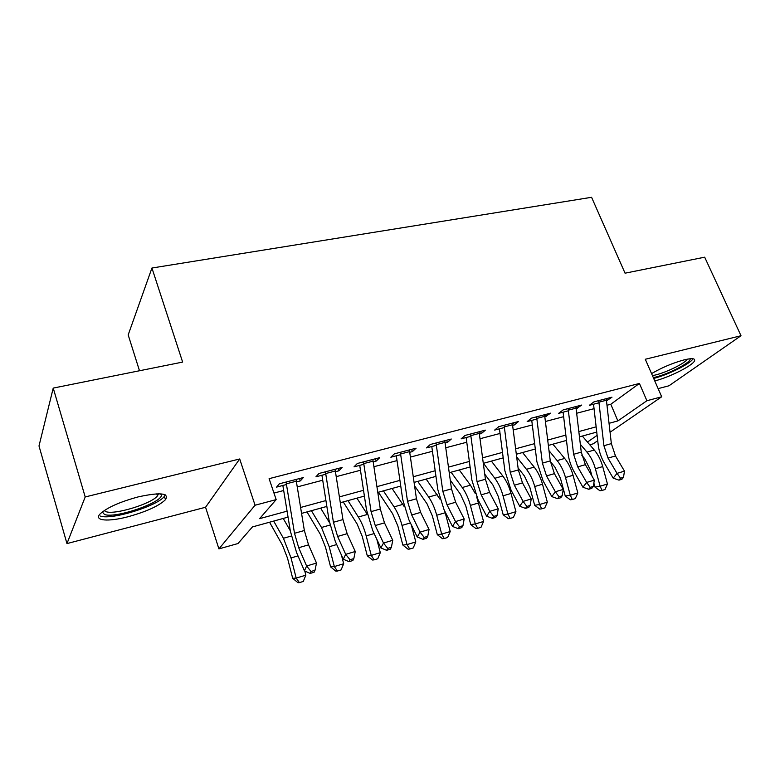 <?xml version="1.0" encoding="UTF-8"?>
<svg xmlns="http://www.w3.org/2000/svg" width="780" height="780" viewBox="0 0 780 780"><rect width="100%" height="100%" fill="white"/><g stroke="black" fill="none" stroke-linecap="round" stroke-linejoin="round"><path stroke-width="1.17" d="M127.939 516.769C146.386 511.66 158.905 505.967 165.477 499.688C169.357 493.048 160.309 492.102 138.333 496.86C119.671 501.94 106.918 507.643 100.064 513.971C93.522 520.835 108.293 521.986 127.939 516.769M654.761 380.933C669.367 377.305 692.63 365.644 694.512 360.867C695.477 358.332 692.016 358.01 684.118 359.873C672.721 363.002 661.869 367.575 651.563 373.61M288.054 517.12L252.418 526.939L237.998 543.533L218.917 548.886L255.07 505.235L276.169 499.609L259.613 518.651L287.079 511.163M205.559 507.253L239.694 458.971L85.205 496.948L53.225 388.089L39 445.965L66.963 543.592L205.559 507.253L218.917 548.886M139.493 370.753L128.183 334.912L151.934 268.027L591.581 197.301L625.053 273.185L704.681 257.185L741 335.731L645.294 359.258L661.693 396.786L610.067 432.237M658.125 388.625L668.957 385.788L741 335.731M597.724 440.71L593.161 443.849L589.797 444.785M85.205 496.948L66.963 543.592M296.468 481.904L300.349 480.889L303.303 477.565L279.367 483.795L276.578 487.11L286.504 484.507M335.478 471.705L338.92 470.798L342.137 467.454L318.991 473.479L315.929 476.814L325.845 474.22M373.22 461.838L376.262 461.038L379.704 457.665L357.308 463.495L354.003 466.859L363.899 464.276M409.763 452.283L412.406 451.591L416.072 448.198L394.387 453.843L390.858 457.226L400.735 454.642M445.136 443.03L447.427 442.435L451.288 439.023L430.287 444.493L426.543 447.895L436.4 445.312M479.427 434.06L481.367 433.553L485.413 430.141L465.065 435.435L461.126 438.848L470.954 436.283M512.665 425.373L514.283 424.954L518.505 421.522L498.771 426.66L494.656 430.082L504.445 427.518M544.898 416.949L550.602 413.166L531.463 418.148L527.163 421.58L536.923 419.026M576.176 408.769L581.743 405.054L563.17 409.89L558.714 413.332L568.444 410.787M607.035 405.239L610.798 404.245L639.415 383.448L269.1 478.666L276.169 499.609M273.965 493.077L283.676 490.513M297.277 486.925L322.706 480.217M336.248 476.648L360.477 470.262M373.952 466.703L397.03 460.619M410.446 457.08L432.452 451.279M445.799 447.759L466.762 442.231M480.041 438.731L500.038 433.456M513.25 429.975L532.321 424.944M545.454 421.483L563.638 416.686M576.703 413.244L594.058 408.661M606.538 400.822L611.978 397.186L593.941 401.875L589.339 405.317L599.03 402.792M239.694 458.971L255.07 505.235M639.415 383.448L646.903 400.735L661.693 396.786M53.225 388.089L182.637 362.086L151.934 268.027M596.739 432.091L579.472 436.849M566.475 440.427L548.379 445.419M535.314 449.017L516.341 454.243M503.207 457.86L483.308 463.34M470.106 466.976L449.251 472.719M435.971 476.375L414.092 482.401M400.754 486.077L377.803 492.404M364.397 496.09L340.314 502.729M326.849 506.434L301.577 513.396M587.467 442.065L597.109 435.357M609.063 423.316L617.877 420.917L646.903 400.735M300.612 507.468L325.923 500.565M339.407 496.889L363.519 490.308M376.945 486.642L399.925 480.373M413.283 476.736L435.181 470.759M448.471 467.132L469.355 461.438M482.576 457.831L502.495 452.39M515.648 448.802L534.641 443.625M547.726 440.056L565.841 435.113M578.848 431.564L596.135 426.845M610.798 404.245L617.877 420.917M606.44 398.619L607.288 400.627M576.352 406.458L577.2 408.496M545.366 414.531L546.215 416.598M513.435 422.838L514.283 424.954M480.529 431.408L481.367 433.553M446.589 440.252L447.427 442.435M411.577 449.368L412.406 451.591M375.433 458.776L376.262 461.038M338.11 468.497L338.92 470.798M299.54 478.54L300.349 480.889M606.236 398.677L611.354 443.615L615.469 455.949L624.478 471.139L617.019 473.363L620.51 478.218L618.969 480.139L621.943 479.242L623.493 477.321L620.51 478.218M598.728 400.627L603.915 445.721L608.029 458.104L617.019 473.363L613.197 478.159L604.285 462.969C601.01 457.275 598.962 451.123 598.163 444.502L593.541 404.225M613.197 478.159L618.969 480.139M623.493 477.321L624.478 471.139M581.783 455.227L584.678 458.659L590.236 469.687L591.952 476.034M593.853 483.015L594.945 487.052L600.132 486.223L595.374 468.741C593.531 462.179 590.733 456.631 586.969 452.117L580.34 444.317M602.033 490.444L600.132 486.223L607.454 484.01L604.958 489.557L602.033 490.444L599.947 490.766L594.945 487.052M607.454 484.01L602.716 466.586C600.883 460.044 598.075 454.535 594.292 450.04L582.328 436.069M690.115 358.751C691.665 362.047 669.367 373.776 655.453 377.13L653.318 377.637M652.45 375.638L655.697 374.927C666.998 372.177 685.064 363.236 687.414 359.151M653.669 378.427C667.817 374.965 690.398 363.753 693.05 358.761M160.797 493.857L161.177 494.452C165.292 501.394 116.005 518.885 104.53 514.508L102.278 511.963M104.188 510.588L105.953 511.66C114.728 515.083 151.632 503.724 157.423 495.934L158.496 493.789M100.464 516.087C111.569 520.201 157.111 506.103 164.268 496.509L165.331 494.881M575.864 406.585L581.266 452.127L585.39 464.665L594.321 480.139L586.648 482.43L590.226 487.354L588.734 489.265L591.806 488.339L593.297 486.427L590.226 487.354M568.123 408.603L573.602 454.301L577.736 466.879L586.648 482.43L582.952 487.247L574.129 471.764C570.872 465.962 568.825 459.712 567.976 453.005L563.101 412.181M582.952 487.247L588.734 489.265M593.297 486.427L594.321 480.139M544.567 414.736L550.27 460.902L554.414 473.635L563.267 489.411L555.35 491.77L559.026 496.753L557.593 498.673L560.752 497.718L562.185 495.797L559.026 496.753M536.601 416.812L542.383 463.135L546.526 475.927L555.35 491.77L551.811 496.597L543.065 480.821L536.893 461.76L531.745 420.381M551.811 496.597L557.593 498.673M562.185 495.797L563.267 489.411M512.323 423.13L518.339 469.94L522.493 482.878L531.248 498.956L523.097 501.394L526.861 506.444L525.496 508.375L528.752 507.39L530.127 505.459L526.861 506.444M504.104 425.276L510.208 472.241L514.361 485.238L523.097 501.394L519.714 506.23L511.056 490.142L504.875 470.779L499.444 428.834M519.714 506.23L525.496 508.375M530.127 505.459L531.248 498.956M479.076 431.788L485.423 479.252L489.587 492.414L498.244 508.813L489.83 511.319L493.701 516.438L492.394 518.368L495.758 517.355L497.065 515.424L493.701 516.438M470.603 434.002L477.038 481.63L481.202 494.842L489.83 511.319L486.613 516.165L478.072 499.766L471.871 480.08L466.138 437.541M486.613 516.165L492.394 518.368M497.065 515.424L498.244 508.813M550.349 461.516L554.96 467.181L560.479 478.403L565.246 496.022L570.287 495.241L565.49 477.497C563.628 470.837 560.849 465.202 557.135 460.59L549.023 450.684M572.306 499.502L570.287 495.241L577.824 492.96L575.318 498.586L572.306 499.502L570.277 499.795L565.246 496.022M577.824 492.96L573.037 475.283C571.194 468.644 568.405 463.037 564.681 458.445L552.874 444.181M518.086 467.902L524.384 475.946L529.864 487.363L534.661 505.255L539.565 504.524L534.719 486.515C532.847 479.749 530.088 474.016 526.432 469.306L516.682 456.953M541.7 508.823L539.565 504.524L547.326 502.183L544.801 507.877L541.7 508.823L539.731 509.096L534.661 505.255M547.326 502.183L542.5 484.234C540.628 477.497 537.859 471.783 534.193 467.103L522.581 452.527M484.75 474.152L492.901 484.975L498.332 496.597L503.178 514.761L507.917 514.088L503.032 495.797C501.14 488.933 498.41 483.093 494.812 478.276L483.444 463.3M510.188 518.417L507.917 514.088L515.921 511.67L513.386 517.452L510.188 518.417L508.287 518.671L503.178 514.761M515.921 511.67L511.036 493.457C509.155 486.613 506.415 480.802 502.808 476.005L491.39 461.116M450.274 480.168L460.473 494.267L465.845 506.103L470.74 524.55L475.312 523.946L470.379 505.372C468.478 498.391 465.767 492.443 462.238 487.519L451.094 472.212M477.721 528.313L475.312 523.946L483.551 521.459L481.006 527.309L477.721 528.313L475.878 528.538L470.74 524.55M483.551 521.459L476.697 496.938M475.342 493.652L470.476 485.189L459.274 469.96M444.776 440.719L451.483 488.865L455.656 502.242L464.188 518.973L455.51 521.567L459.478 526.754L458.25 528.684L461.721 527.641L462.95 525.7L459.478 526.754M436.03 443.001L442.825 491.312L446.998 504.748L455.51 521.567L452.478 526.422L444.044 509.681L437.834 489.665L431.779 446.521M452.478 526.422L458.25 528.684M462.95 525.7L464.188 518.973M414.59 485.842L427.05 503.851L432.373 515.911L437.307 534.641L441.704 534.105L436.722 515.229C434.801 508.141 432.12 502.086 428.668 497.055L417.758 481.397M444.249 538.502L441.704 534.105L450.197 531.541L447.642 537.469L444.249 538.502L442.484 538.707L437.307 534.641M450.197 531.541L444.795 511.163M439.881 499.054L426.182 479.076M409.373 449.943L416.452 498.781L420.635 512.392L429.049 529.464L420.089 532.135L424.164 537.391L423.014 539.331L426.592 538.249L427.752 536.318L424.164 537.391M400.345 452.293L407.521 501.306L411.703 514.975L420.089 532.135L417.241 537.001L408.944 519.919L402.724 499.551L396.328 455.793M417.241 537.001L423.014 539.331M427.752 536.318L429.049 529.464M378.407 492.238L392.603 513.727L397.858 526.012L402.841 545.044L407.033 544.586L402.002 525.408C400.072 518.203 397.42 512.031 394.056 506.873L383.399 490.854M409.734 549.023L407.033 544.586L415.798 541.934L413.234 547.95L409.734 549.023L408.047 549.188L402.841 545.044M415.798 541.934L411.284 524.735M404.089 506.415L392.087 488.465M372.82 459.459L380.299 509.008L384.481 522.863L392.759 540.296L383.497 543.056L387.689 548.389L386.627 550.319L390.322 549.208L391.394 547.267L387.689 548.389M363.5 461.887L371.075 511.621L375.258 525.535L383.497 543.056L380.864 547.921L372.703 530.478L366.483 509.759L359.726 465.368M380.864 547.921L386.627 550.319M391.394 547.267L392.759 540.296M343.249 501.92L357.065 523.916L362.252 536.435L367.282 555.779L371.26 555.399L366.19 535.899C364.24 528.577 361.627 522.288 358.342 517.013L347.968 500.614M374.127 559.865L371.26 555.399L380.308 552.659L377.735 558.763L374.127 559.865L372.518 560.001L367.282 555.779M380.308 552.659L376.818 539.273M367.331 514.381L356.928 498.147M335.059 469.287L342.947 519.587L347.139 533.676L355.261 551.489L345.696 554.346L350.005 559.738L349.031 561.678L352.843 560.527L353.827 558.587L350.005 559.738M325.426 471.802L333.421 522.278L337.613 536.445L345.696 554.346L343.288 559.201L335.283 541.388L329.043 520.309L321.925 475.244M343.288 559.201L349.031 561.678M353.827 558.587L355.261 551.489M306.979 511.904L320.395 534.427L325.504 547.199L330.584 566.865L334.337 566.563L329.219 546.741L321.487 527.475L311.415 510.685M337.369 571.058L334.337 566.563L343.678 563.735L341.094 569.926L337.369 571.058L335.858 571.165L330.584 566.865M343.678 563.735L341.445 555.106M329.443 522.581L320.658 508.141M296.029 479.456L304.356 530.507L308.548 544.859L316.505 563.053L306.608 566.007L311.044 571.486L310.167 573.417L314.116 572.227L315.003 570.287L311.044 571.486M286.065 482.05L294.499 533.296L298.701 547.716L306.608 566.007L304.444 570.862L296.605 552.669L290.375 531.2L282.848 485.462M304.444 570.862L310.167 573.417M315.003 570.287L316.505 563.053M269.558 522.22L282.535 545.279L287.557 558.314L292.685 578.302L296.195 578.087L291.028 557.934L283.423 538.278L273.683 521.079M299.403 582.621L296.195 578.087L305.848 575.172L303.254 581.451L299.403 582.621L297.989 582.699L292.685 578.302M305.848 575.172L304.775 571.018M290.296 530.741L283.228 518.447M611.354 443.615L603.915 445.721M615.469 455.949L608.029 458.104M606.469 400.208L598.962 402.168M595.374 468.741L602.716 466.586M586.969 452.117L594.292 450.04M581.266 452.127L573.602 454.301M585.39 464.665L577.736 466.879M576.098 408.135L568.367 410.153M550.27 460.902L542.383 463.135M554.414 473.635L546.526 475.927M544.82 416.305L536.845 418.392M518.339 469.94L510.208 472.241M522.493 482.878L514.361 485.238M512.577 424.729L504.367 426.875M485.423 479.252L477.038 481.63M489.587 492.414L481.202 494.842M479.339 433.407L470.866 435.62M565.49 477.497L573.037 475.283M557.135 460.59L564.681 458.445M534.719 486.515L542.5 484.234M526.432 469.306L534.193 467.103M503.032 495.797L511.036 493.457M494.812 478.276L502.808 476.005M470.379 505.372L478.637 502.954M462.238 487.519L470.476 485.189M451.483 488.865L442.825 491.312M455.656 502.242L446.998 504.748M445.048 442.367L436.303 444.649M436.722 515.229L445.234 512.743M428.668 497.055L437.161 494.647M416.452 498.781L407.521 501.306M420.635 512.392L411.703 514.975M409.666 451.61L400.637 453.96M402.002 525.408L410.416 522.941M394.056 506.873L402.802 504.397M380.299 509.008L371.075 511.621M384.481 522.863L375.258 525.535M373.123 461.146L363.802 463.583M366.19 535.899L374.156 533.569M358.342 517.013L367.351 514.459M342.947 519.587L333.421 522.278M347.139 533.676L337.613 536.445M335.371 471.013L325.738 473.528M329.219 546.741L336.697 544.547M321.487 527.475L329.95 525.076M304.356 530.507L294.499 533.296M308.548 544.859L298.701 547.716M296.351 481.202L286.387 483.805M291.028 557.934L297.999 555.886M283.423 538.278L291.301 536.045M165.477 499.688L164.424 496.314M159.841 493.808L161.177 494.452M156.78 493.828L157.423 495.934"/></g></svg>
